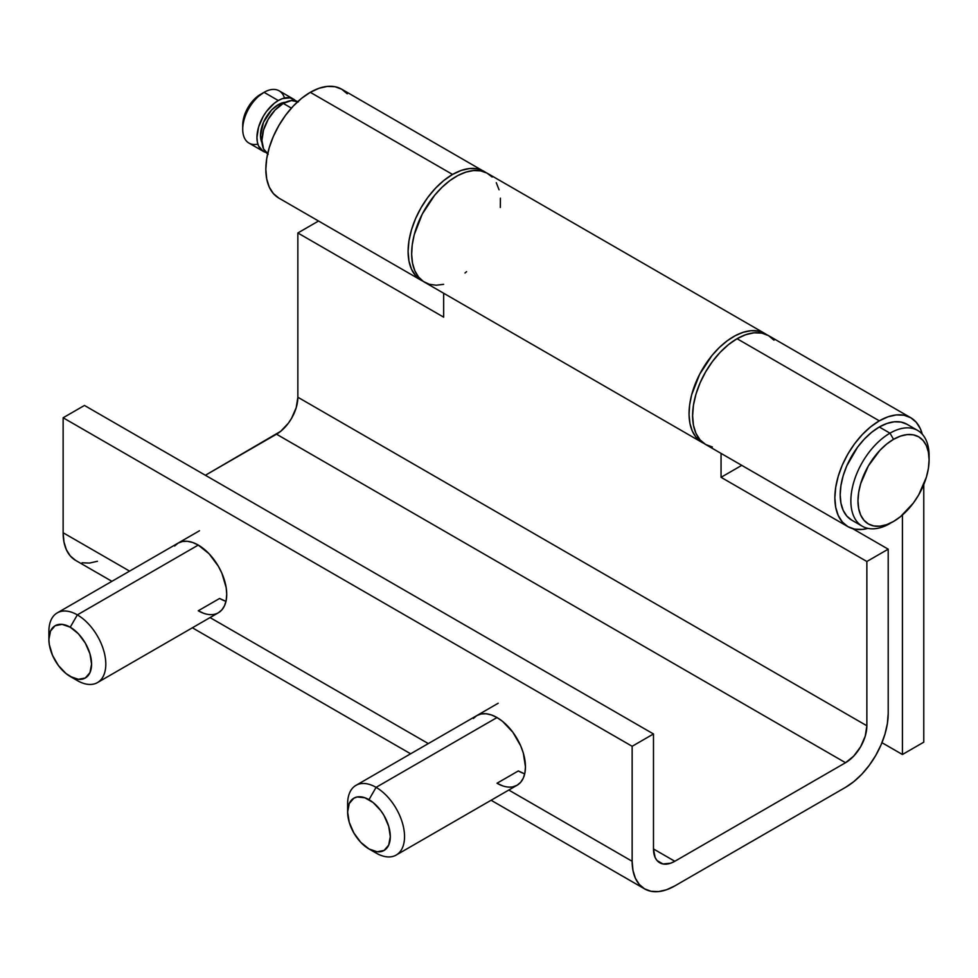 <?xml version="1.0" encoding="UTF-8"?>
<svg xmlns="http://www.w3.org/2000/svg" width="978" height="978" viewBox="0 0 978 978"><rect width="100%" height="100%" fill="white"/><g stroke="black" fill="none" stroke-linecap="round" stroke-linejoin="round"><path stroke-width="1.47" d="M929.1 459.856L929.1 455.748A55.318 31.944 120 0 0 889.98 433.168L893.537 439.33A50.294 29.034 -60 0 1 929.1 459.856A50.294 29.034 -60 0 1 893.537 521.457L886.594 524.673L879.931 526.188L873.782 525.944L868.391 523.951L863.965 520.272L860.677 515.076L858.66 508.536L857.975 500.919L858.66 492.521L860.677 483.645L868.391 465.87L879.931 450.308L886.594 444.122L893.537 439.33L900.469 436.102L907.144 434.599L913.293 434.843L918.684 436.836L923.11 440.503L926.398 445.711L928.415 452.239L929.1 459.856L928.415 468.266L926.398 477.142L918.684 494.905L913.293 503.132L900.469 516.665L893.537 521.457A50.294 29.034 -60 0 1 857.975 500.919A50.294 29.034 -60 0 1 893.537 439.33L889.98 433.168A55.318 31.944 120 0 0 850.86 500.919A55.318 31.944 120 0 0 889.98 523.511A55.318 31.944 -60 0 1 862.315 526.25A55.318 31.944 -60 0 1 853.843 481.922A55.318 31.944 -60 0 1 889.98 433.168L879.308 427.007A55.318 31.944 120 0 0 843.17 475.76A55.318 31.944 120 0 0 851.655 520.088L846.789 516.054L843.17 510.333L840.946 503.144L840.188 494.758L840.946 485.516L843.17 475.76L846.789 465.858L857.572 447.166L864.344 439.085L871.679 432.276L879.308 427.007L889.98 433.168A55.318 31.944 -60 0 1 917.645 430.43A55.318 31.944 -60 0 1 929.063 457.875M257.862 144.121A30.171 17.421 -60 0 1 242.727 129.279A30.171 17.421 -60 0 1 264.06 92.323L260.503 94.377A25.147 14.523 120 0 0 242.727 125.184L244.072 116.541L247.935 107.653L253.693 99.866L264.06 92.323A30.171 17.421 120 0 0 244.341 118.913A30.171 17.421 120 0 0 248.974 143.094L263.192 151.309A30.171 17.421 -60 0 1 258.571 127.128A30.171 17.421 -60 0 1 278.29 100.538L264.06 92.323L278.29 100.538L282.446 98.607L290.136 97.849L296.028 101.247M265.894 152.397A30.171 17.421 -60 0 1 263.192 151.309L258.571 145.991L257.361 142.067L256.945 137.495L258.571 127.128L263.192 116.468L266.432 111.541L274.121 103.411L278.29 100.538A30.171 17.421 -60 0 1 293.376 99.047A30.171 17.421 -60 0 1 295.662 100.844M279.965 105.612L278.29 104.646A25.147 14.523 120 0 0 262.043 142.922L260.503 135.441L263.498 122.311L271.481 110.135L278.29 104.646L279.965 105.612M297.789 101.614A30.171 17.421 120 0 0 283.265 103.411L291.395 108.106L283.265 103.411A30.171 17.421 120 0 0 263.705 129.499A30.171 17.421 120 0 0 267.63 153.852M906.973 424.269A55.318 31.944 120 0 0 879.308 427.007L886.948 423.462L894.283 421.799L901.044 422.068L906.973 424.269L917.645 430.43M298.351 101.92L291.432 100.575L283.265 103.411L275.099 110.001L268.18 119.34L263.547 130.001L261.921 140.367L263.547 148.864L268.18 154.182M285.527 102.25A25.147 14.523 120 0 0 278.29 104.646L285.527 102.25M266.432 152.507L263.192 151.309M293.376 99.047L279.146 90.832A30.171 17.421 120 0 0 264.06 92.323A30.171 17.421 -60 0 1 284.476 98.02M178.155 543.083A40.232 23.227 60 0 1 198.265 545.076L192.715 542.497L187.385 541.286L182.458 541.482L178.155 543.083L174.61 546.017M49.157 635.859A40.232 23.227 60 0 1 57.237 612.888A40.232 23.227 60 0 1 77.348 614.881L198.265 545.076L77.348 614.881L70.233 627.204A30.171 17.421 60 0 1 91.577 664.16A30.171 17.421 60 0 1 70.233 676.483L77.348 680.59A40.232 23.227 -120 0 0 105.807 664.16A40.232 23.227 -120 0 0 77.348 614.881A40.232 23.227 60 0 1 103.631 650.333A40.232 23.227 60 0 1 97.47 682.583L218.387 612.766L221.92 609.832L224.549 605.675L226.175 600.443L226.713 594.343L226.175 587.619L221.92 573.328L218.387 566.311L209.158 553.854L198.265 545.076A40.232 23.227 60 0 1 224.549 580.529A40.232 23.227 60 0 1 218.387 612.766A40.232 23.227 60 0 1 198.265 610.773L219.61 598.45L225.16 601.03L219.61 598.45L198.265 610.773L203.815 613.353M476.885 715.554A40.232 23.227 60 0 1 497.007 717.546L491.457 714.967L486.115 713.757L481.2 713.952L476.885 715.554L473.34 718.488M512.814 786.838L517.117 785.236A40.232 23.227 60 0 1 497.007 783.244L518.34 770.933L523.89 773.5L518.34 770.933L497.007 783.244L502.558 785.823M766.666 334.659L758.036 331.029L750.957 330.711L743.304 332.263L735.334 335.65L727.302 340.747L719.466 347.386L712.094 355.356L699.673 374.219L691.642 394.867L689.637 405.014L689.05 414.611L689.93 423.34L692.228 430.907L695.884 437.068L703.891 443.376A62.873 36.296 -60 0 1 702.07 442.435A62.873 36.296 -60 0 1 702.07 369.843A62.873 36.296 -60 0 1 764.93 333.547A62.873 36.296 -60 0 1 766.654 334.659M764.93 333.547L487.533 173.399A62.873 36.296 120 0 0 424.672 209.695A62.873 36.296 120 0 0 424.672 282.287L702.07 442.435M297.85 232.972L443.657 317.153L443.657 293.253L443.657 317.153L297.85 232.972L297.85 397.239L297.85 232.972L318.547 221.016L297.85 232.972M491.115 800.261L644.649 888.904A60.355 34.841 -60 0 0 674.82 885.909L845.53 787.351A60.355 34.841 -60 0 0 888.207 713.439L888.207 549.171L866.863 561.494L721.055 477.313L741.764 465.357L721.055 477.313L721.055 453.401L721.055 477.313L866.863 561.494L866.863 725.762L297.85 397.239L296.224 407.606L291.591 418.266L288.363 423.205L280.674 431.322L205.38 475.259L276.505 434.195L845.53 762.718L674.82 861.276L670.651 863.207L662.962 863.965L657.082 860.567L655.101 857.437L653.487 848.953L653.487 733.965L632.143 746.287L632.143 861.276L632.962 870.408L635.394 878.256L639.331 884.491L644.649 888.904L651.116 891.3L658.487 891.594L666.495 889.772L674.82 885.909L845.53 787.351L853.855 781.605L861.862 774.173L869.234 765.358L875.701 755.505L881.007 744.967L884.956 734.172L887.376 723.524L888.207 713.439L888.207 549.171L852.633 528.646L888.207 549.171L866.863 561.494L866.863 725.762L865.237 736.128L860.616 746.789L853.696 756.128L845.53 762.718L674.82 861.276L653.487 848.953L653.487 733.965L84.463 405.454L63.13 417.765L63.13 532.753L63.949 541.898L66.37 549.734L70.318 555.981L75.624 560.382L111.908 581.323M82.091 562.778L89.475 563.071L97.482 561.25M84.463 405.454L653.487 733.965L632.143 746.287L63.13 417.765L84.463 405.454M517.117 785.236L520.663 782.302L523.291 778.146L524.905 772.913L525.455 766.825L523.291 752.999L520.663 745.798L512.814 732.204L502.558 721.373L497.007 717.546A40.232 23.227 60 0 1 523.291 752.999A40.232 23.227 60 0 1 517.117 785.236L396.2 855.053A40.232 23.227 60 0 1 376.09 853.06L368.975 848.953A30.171 17.421 60 0 1 347.63 811.997A30.171 17.421 60 0 1 368.975 799.674L376.09 787.351A40.232 23.227 -120 0 0 347.63 803.782L347.63 811.997L349.256 803.5L353.889 798.182L357.117 796.984L364.806 797.742L373.131 802.547L380.833 810.664L384.061 815.603L388.682 826.263L390.308 836.63L388.682 845.126L384.061 850.444L377.141 851.789L368.975 848.953L360.809 842.364L353.889 833.024L349.256 822.364L347.63 811.997M644.649 888.904A60.355 34.841 -60 0 1 632.143 861.276L508.792 790.053L632.143 861.276L632.143 746.287L63.13 417.765L63.13 532.753A60.355 34.841 120 0 0 75.624 560.382M428.315 743.586L210.05 617.583L428.315 743.586M129.585 571.115L63.13 532.753L129.585 571.115M443.657 284.305L436.176 285.234L429.342 284.28L423.376 281.481L418.498 276.921L414.843 270.759L412.533 263.192L411.652 254.463L412.239 244.867L414.244 234.708L422.276 214.06L434.697 195.209L442.068 187.238L449.904 180.588L457.936 175.49L465.907 172.116L473.56 170.551L480.638 170.869L486.922 173.057L492.191 177.03M496.274 182.666L499.049 189.793M500.418 198.155L500.333 207.483M466.604 271.652L464.99 272.996M674.82 861.276A30.171 17.421 -60 0 1 659.734 862.767A30.171 17.421 -60 0 1 653.487 848.953L674.82 861.276M866.863 725.762A30.171 17.421 -60 0 1 845.53 762.718L276.505 434.195A30.171 17.421 120 0 0 297.85 397.239L866.863 725.762M518.34 770.933A40.232 23.227 -120 0 0 524.721 773.781M219.61 598.45A40.232 23.227 -120 0 0 225.991 601.299M774.014 340.185L768.488 335.601A62.873 36.296 120 0 0 737.057 338.718L879.308 420.846L870.64 426.836L862.303 434.574L854.613 443.755L847.877 454.024L842.351 465.002L838.244 476.249L835.713 487.337L834.857 497.839L835.713 507.362L838.244 515.528L842.351 522.032L847.877 526.629L854.613 529.122L862.303 529.428L867.914 528.377A62.873 36.296 -60 0 1 847.877 526.629A62.873 36.296 -60 0 1 838.244 476.249A62.873 36.296 -60 0 1 879.308 420.846L737.057 338.718A62.873 36.296 120 0 0 695.981 394.11A62.873 36.296 120 0 0 705.627 444.489L712.363 446.983M879.308 420.846A62.873 36.296 -60 0 1 910.75 417.728A62.873 36.296 -60 0 1 922.278 434.208L920.384 428.816L916.276 422.313L910.75 417.728L904.014 415.234L896.325 414.929L887.987 416.824L879.308 420.846M483.976 171.346L477.24 168.852L469.562 168.546L461.225 170.429L452.545 174.451L443.878 180.453L435.54 188.179L427.851 197.36L421.115 207.642L415.589 218.607L411.481 229.854L408.951 240.943L408.095 251.456L408.951 260.979L411.481 269.146L415.589 275.649L422.948 281.175A62.873 36.296 -60 0 1 421.115 280.234A62.873 36.296 -60 0 1 411.481 229.854A62.873 36.296 -60 0 1 452.545 174.451L310.295 92.323A62.873 36.296 120 0 0 269.219 147.727A62.873 36.296 120 0 0 278.864 198.106L273.327 193.522L269.219 187.018L266.688 178.84L265.833 169.328L266.688 158.815L269.219 147.727L273.327 136.48L278.864 125.514L285.6 115.233L293.278 106.052L301.615 98.313L310.295 92.323L452.545 174.451A62.873 36.296 -60 0 1 483.976 171.346A62.873 36.296 -60 0 1 485.711 172.458L341.725 89.218A62.873 36.296 120 0 0 310.295 92.323L318.962 88.301L327.3 86.406L334.989 86.712L341.725 89.218L347.251 93.802M923.77 484.575L923.77 742.18L902.425 754.503L881.96 742.693L902.425 754.503L902.425 515.015L902.425 754.503L923.77 742.18L923.77 484.575M910.75 417.728L768.488 335.601L761.752 333.107L754.062 332.801L745.725 334.696L737.057 338.718L728.378 344.708L720.04 352.447L712.363 361.628L705.627 371.897L700.089 382.875L695.981 394.11L693.451 405.21L692.607 415.711L693.451 425.234L695.981 433.401L700.089 439.904L705.627 444.489L847.877 526.629M347.887 808.329A40.232 23.227 60 0 1 355.968 785.358A40.232 23.227 60 0 1 376.09 787.351L368.975 799.674A30.171 17.421 60 0 1 390.308 836.63A30.171 17.421 60 0 1 368.975 848.953L376.09 853.06A40.232 23.227 -120 0 0 404.537 836.63A40.232 23.227 -120 0 0 376.09 787.351L497.007 717.546L376.09 787.351A40.232 23.227 60 0 1 402.374 822.804A40.232 23.227 60 0 1 396.2 855.053M97.47 682.583A40.232 23.227 60 0 1 77.348 680.59L66.076 673.597L58.387 665.48L52.494 655.284L49.316 644.563L48.9 639.514L50.526 631.03L55.147 625.7L62.066 624.355L70.233 627.204L78.399 633.793L85.33 643.133L89.952 653.793L91.577 664.16L89.952 672.656L85.33 677.974L78.399 679.319L70.233 676.483A30.171 17.421 60 0 1 48.9 639.514A30.171 17.421 60 0 1 70.233 627.204L77.348 614.881A40.232 23.227 -120 0 0 48.9 631.311L48.9 639.514M242.727 129.279L242.727 125.184M264.06 92.323L260.503 94.377M862.315 526.25L851.655 520.088M192.373 627.79L410.638 753.793M421.115 280.234L278.864 198.106M376.09 853.06L368.975 848.953M498.218 703.231L355.968 785.358M199.488 530.761L57.237 612.888M77.348 680.59L70.233 676.483"/></g></svg>
